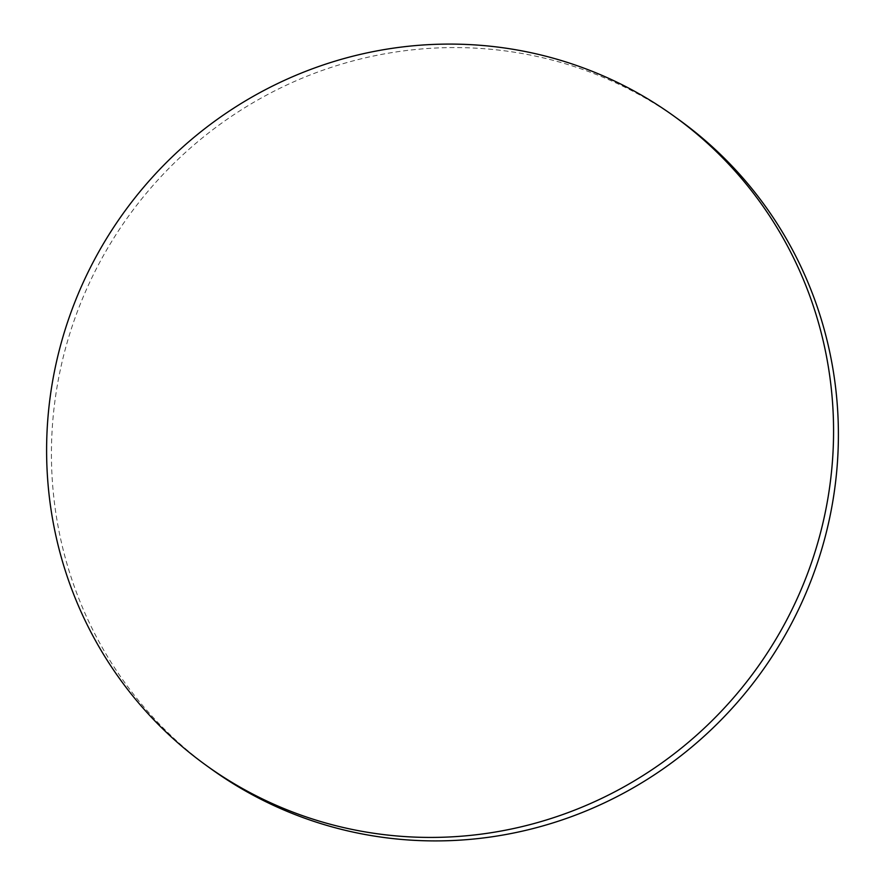 <?xml version="1.0" encoding="UTF-8"?>
<svg xmlns="http://www.w3.org/2000/svg" width="885" height="885" viewBox="0 0 885 885"><rect width="100%" height="100%" fill="white"/><g stroke="black" fill="none" stroke-linecap="round" stroke-linejoin="round"><path stroke-width="0.66" stroke-dasharray="4.42 3.32" d="M679.005 119.774A400.097 389.997 -54.2 0 0 580.837 68.776A400.097 389.997 -54.2 0 0 98.644 264.361A400.097 389.997 -54.2 0 0 210.818 768.711"/><path stroke-width="1.33" d="M304.163 816.224A400.097 389.997 -54.2 0 0 786.356 620.639A400.097 389.997 -54.2 0 0 674.182 116.289A400.097 389.997 -54.2 0 0 576.002 65.291A400.097 389.997 -54.2 0 0 93.821 260.876A400.097 389.997 -54.2 0 0 205.995 765.226A400.097 389.997 -54.2 0 0 304.163 816.224M205.995 765.226L210.818 768.711A400.097 389.997 -54.2 0 0 308.998 819.709A400.097 389.997 -54.2 0 0 791.179 624.124A400.097 389.997 -54.2 0 0 679.005 119.774L674.182 116.289"/></g></svg>
